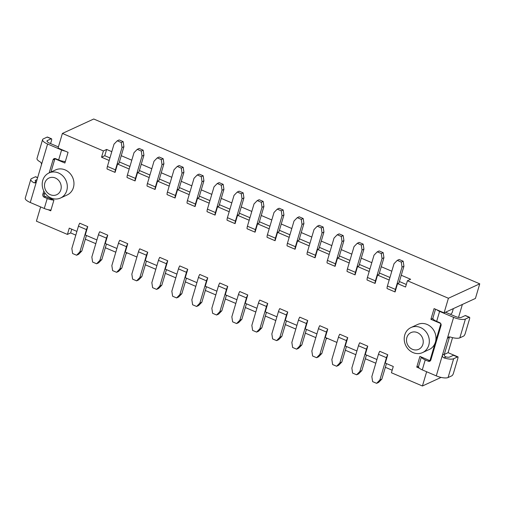 <?xml version="1.0" encoding="UTF-8"?>
<svg xmlns="http://www.w3.org/2000/svg" width="505" height="505" viewBox="0 0 505 505"><rect width="100%" height="100%" fill="white"/><g stroke="black" fill="none" stroke-linecap="round" stroke-linejoin="round"><path stroke-width="0.76" d="M60.531 198.017L67.178 194.955A13.793 12.284 -114.7 0 0 73.408 187.551A13.793 12.284 -114.7 0 0 60.145 168.891A13.793 12.284 -114.7 0 0 55.638 169.901L48.991 172.963A13.793 12.284 -114.7 0 0 42.761 180.367A13.793 12.284 -114.7 0 0 46.7 195.069A13.793 12.284 -114.7 0 0 60.531 198.017A13.793 12.284 -114.7 0 0 66.761 190.612A13.793 12.284 -114.7 0 0 58.473 172.956A13.793 12.284 -114.7 0 0 48.991 172.963M55.335 178.006A9.197 8.187 -114.7 0 0 44.863 182.949A9.197 8.187 -114.7 0 0 50.386 194.722A9.197 8.187 -114.7 0 0 60.859 189.779A9.197 8.187 -114.7 0 0 55.335 178.006M422.54 352.591L429.187 349.529A13.793 12.284 -114.7 0 0 435.417 342.125A13.793 12.284 -114.7 0 0 431.522 327.461A13.793 12.284 -114.7 0 0 417.648 324.475L411.001 327.537A13.793 12.284 -114.7 0 0 404.77 334.941A13.793 12.284 -114.7 0 0 408.709 349.643A13.793 12.284 -114.7 0 0 422.54 352.591A13.793 12.284 -114.7 0 0 428.77 345.186A13.793 12.284 -114.7 0 0 420.482 327.53A13.793 12.284 -114.7 0 0 411.001 327.537M417.345 332.58A9.197 8.187 -114.7 0 0 406.872 337.523A9.197 8.187 -114.7 0 0 412.396 349.296A9.197 8.187 -114.7 0 0 422.874 344.353A9.197 8.187 -114.7 0 0 417.345 332.58M236.908 299.724L225.274 294.756L227.749 286.404A4.596 1.49 113.1 0 0 226.455 289.384L219.852 311.686L221.84 310.771L218.608 314.097L216.613 315.013L212.611 313.308L211.847 308.271L218.457 285.969A4.596 1.49 -66.9 0 1 219.751 282.983L227.749 286.404M216.91 291.189L205.276 286.215L207.751 277.864A4.596 1.49 113.1 0 0 206.457 280.843L199.847 303.151L201.842 302.23L198.604 305.557L196.609 306.472L192.613 304.767L191.85 299.73L198.452 277.428A4.596 1.49 -66.9 0 1 199.746 274.442L207.751 277.864M196.912 282.649L185.272 277.681L187.746 269.323A4.596 1.49 113.1 0 0 186.452 272.302L179.849 294.611L181.844 293.689L178.606 297.016L176.611 297.931L172.609 296.227L171.845 291.196L178.454 268.887A4.596 1.49 -66.9 0 1 179.748 265.908L187.746 269.323M176.908 274.108L165.274 269.14L167.748 260.782A4.596 1.49 113.1 0 0 166.454 263.761L159.845 286.07L161.84 285.148L158.602 288.475L156.607 289.39L152.611 287.686L151.847 282.655L158.456 260.346A4.596 1.49 -66.9 0 1 159.744 257.367L167.748 260.782M156.91 265.567L145.27 260.599L147.744 252.241A4.596 1.49 113.1 0 0 146.456 255.221L139.847 277.529L141.842 276.614L138.604 279.934L136.609 280.856L132.607 279.145L131.843 274.114L138.452 251.806A4.596 1.49 -66.9 0 1 139.746 248.826L147.744 252.241M136.905 257.026L125.272 252.058L127.746 243.7A4.596 1.49 113.1 0 0 126.452 246.686L119.843 268.988L121.838 268.073L118.599 271.393L116.611 272.315L112.609 270.604L111.845 265.573L118.454 243.265A4.596 1.49 -66.9 0 1 119.748 240.285L127.746 243.7M116.907 248.485L105.267 243.517L107.748 235.16A4.596 1.49 113.1 0 0 106.454 238.145L99.845 260.447L101.84 259.532L98.601 262.852L96.606 263.774L92.604 262.063L91.847 257.032L98.45 234.73A4.596 1.49 -66.9 0 1 99.744 231.744L107.748 235.16M96.903 239.944L85.269 234.976L87.744 226.619A4.596 1.49 113.1 0 0 86.45 229.605L79.847 251.907L81.842 250.991L78.603 254.312L76.608 255.233L72.606 253.523L71.843 248.492L78.452 226.189A4.596 1.49 -66.9 0 1 79.746 223.204L87.744 226.619M76.905 231.404L69.267 228.146L67.411 234.415L70.643 232.925L75.8 235.128M426.643 371.749L422.426 385.997L391.425 372.759L393.281 366.491L385.277 363.076L387.752 354.725A4.596 1.49 113.1 0 0 386.458 357.704L379.855 380.012L381.849 379.091L378.611 382.418L376.616 383.333L372.614 381.628L371.85 376.591L378.46 354.289A4.596 1.49 -66.9 0 1 379.754 351.303L387.752 354.725M376.913 359.51L365.279 354.535L367.754 346.184A4.596 1.49 113.1 0 0 366.46 349.163L359.85 371.472L361.845 370.55L358.607 373.877L356.612 374.792L352.616 373.088L351.852 368.05L358.462 345.748A4.596 1.49 -66.9 0 1 359.756 342.762L367.754 346.184M356.915 350.969L345.275 346.001L347.756 337.643A4.596 1.49 113.1 0 0 346.462 340.623L339.852 362.931L341.847 362.009L338.609 365.336L336.614 366.251L332.612 364.547L331.854 359.516L338.457 337.207A4.596 1.49 -66.9 0 1 339.751 334.228L347.756 337.643M336.911 342.428L325.277 337.46L327.751 329.102A4.596 1.49 113.1 0 0 326.457 332.082L319.854 354.39L321.843 353.468L318.611 356.795L316.616 357.71L312.614 356.006L311.85 350.975L318.459 328.667A4.596 1.49 -66.9 0 1 319.753 325.687L327.751 329.102M316.913 333.887L305.279 328.919L307.753 320.561A4.596 1.49 113.1 0 0 306.459 323.541L299.85 345.849L301.845 344.934L298.606 348.254L296.612 349.176L292.616 347.465L291.852 342.434L298.455 320.126A4.596 1.49 -66.9 0 1 299.749 317.146L307.753 320.561M296.915 325.346L285.274 320.378L287.749 312.021A4.596 1.49 113.1 0 0 286.455 315.006L279.852 337.308L281.847 336.393L278.608 339.713L276.614 340.635L272.612 338.924L271.848 333.893L278.457 311.585A4.596 1.49 -66.9 0 1 279.751 308.606L287.749 312.021M276.91 316.805L265.276 311.837L267.751 303.48A4.596 1.49 113.1 0 0 266.457 306.466L259.848 328.768L261.842 327.852L258.604 331.173L256.609 332.094L252.614 330.384L251.85 325.353L258.459 303.05A4.596 1.49 -66.9 0 1 259.753 300.065L267.751 303.48M256.912 308.265L245.272 303.297L247.753 294.939A4.596 1.49 113.1 0 0 246.459 297.925L239.85 320.227L241.844 319.311L238.606 322.632L236.611 323.553L232.609 321.843L231.852 316.812L238.455 294.51A4.596 1.49 -66.9 0 1 239.749 291.524L247.753 294.939M145.333 264.816L155.805 269.291M165.337 273.356L175.803 277.832M185.335 281.897L195.807 286.373M205.333 290.438L215.805 294.907M225.337 298.979L235.81 303.448M245.335 307.52L255.808 311.989M265.34 316.061L275.806 320.53M285.338 324.601L295.81 329.071M305.336 333.136L315.808 337.611M126.149 253.516L127.367 252.954M85.332 239.2L95.805 243.669M105.33 247.74L115.803 252.21M67.411 234.415L36.41 221.177L40.634 206.924M422.426 385.997L441.08 377.405M345.338 350.217L355.81 354.693M365.342 358.758L375.815 363.228M385.34 367.299L392.177 370.216M326.161 338.912L327.373 338.356M109.181 160.47L101.549 157.206L104.775 155.723L106.631 149.455L111.794 151.658M121.251 155.698L131.792 160.199M141.248 164.239L151.797 168.739M161.253 172.773L171.795 177.28M181.251 181.314L191.793 185.821M201.249 189.855L211.797 194.356M221.253 198.396L231.795 202.896M241.251 206.936L251.799 211.437M261.255 215.477L271.797 219.978M281.253 224.018L291.802 228.519M301.258 232.559L311.8 237.06M321.256 241.093L331.798 245.6M341.254 249.634L351.802 254.141M361.258 258.175L371.8 262.676M381.256 266.716L391.804 271.217M401.26 275.257L410.641 279.265L407.415 280.748L405.559 287.017L397.555 283.602L398.982 282.945L403.931 266.23L402.03 267.107L401.267 262.076L397.271 260.365L399.171 259.494L403.167 261.199L401.267 262.076M104.775 155.723L109.938 157.926M119.395 161.96L129.936 166.467M139.393 170.501L149.941 175.008M159.397 179.041L169.939 183.542M179.395 187.582L189.937 192.083M199.393 196.123L209.941 200.624M219.397 204.664L229.939 209.165M239.395 213.205L249.943 217.706M259.4 221.745L269.941 226.246M279.398 230.28L289.939 234.787M299.396 238.821L309.944 243.328M319.4 247.362L329.942 251.862M339.398 255.902L349.946 260.403M359.402 264.443L369.944 268.944M379.4 272.984L389.942 277.485M399.398 281.525L406.31 284.473M129.185 169.011L117.545 164.043L118.972 163.386L123.921 146.671L122.021 147.548L121.263 142.517L117.261 140.807L119.161 139.929L123.157 141.64L121.263 142.517M149.183 177.552L137.549 172.577L138.97 171.927L143.925 155.212L142.025 156.089L141.261 151.052L137.259 149.347L139.159 148.47L143.161 150.181L141.261 151.052M169.188 186.086L157.547 181.118L158.974 180.462L163.923 163.753L162.023 164.624L161.259 159.593L157.263 157.888L159.163 157.011L163.159 158.721L161.259 159.593M189.186 194.627L177.552 189.659L178.972 189.003L183.927 172.293L182.027 173.164L181.263 168.133L177.261 166.429L179.161 165.552L183.163 167.262L181.263 168.133M209.184 203.168L197.55 198.2L198.976 197.543L203.925 180.834L202.025 181.705L201.261 176.674L197.266 174.964L199.159 174.092L203.161 175.797L201.261 176.674M229.188 211.709L217.548 206.741L218.974 206.084L223.923 189.369L222.023 190.246L221.266 185.215L217.264 183.504L219.164 182.633L223.166 184.338L221.266 185.215M249.186 220.249L237.552 215.281L238.972 214.625L243.928 197.909L242.028 198.787L241.264 193.756L237.262 192.045L239.162 191.174L243.164 192.878L241.264 193.756M269.19 228.79L257.55 223.822L258.977 223.166L263.926 206.45L262.026 207.328L261.268 202.297L257.266 200.586L259.166 199.709L263.162 201.419L261.268 202.297M289.188 237.331L277.554 232.363L278.975 231.707L283.93 214.991L282.03 215.869L281.266 210.838L277.264 209.127L279.164 208.249L283.166 209.96L281.266 210.838M309.186 245.872L297.552 240.898L298.979 240.247L303.928 223.532L302.028 224.409L301.264 219.372L297.268 217.668L299.168 216.79L303.164 218.501L301.264 219.372M329.191 254.406L317.55 249.438L318.977 248.782L323.926 232.073L322.032 232.944L321.268 227.913L317.266 226.208L319.166 225.331L323.168 227.042L321.268 227.913M349.189 262.947L337.555 257.979L338.981 257.323L343.93 240.614L342.03 241.485L341.266 236.454L337.264 234.749L339.164 233.872L343.166 235.582L341.266 236.454M369.193 271.488L357.553 266.52L358.979 265.864L363.928 249.154L362.028 250.025L361.271 244.994L357.269 243.284L359.169 242.413L363.164 244.117L361.271 244.994M389.191 280.029L377.557 275.061L378.977 274.404L383.933 257.695L382.033 258.566L381.269 253.535L377.267 251.825L379.167 250.953L383.169 252.658L381.269 253.535M101.549 157.206L103.405 150.938L62.399 133.434L93.741 119.003L479.75 283.823L475.42 298.449L445.505 312.223L455.504 316.496A4.596 1.464 16.5 0 0 461.406 317.329L465.206 315.581A2.298 0.745 -66.9 0 1 465.49 315.556L469.486 317.26A2.298 0.745 113.1 0 0 469.202 317.285L465.408 319.034A9.197 2.935 -163.5 0 1 453.61 317.367L439.609 311.389A6.9 2.197 -163.5 0 1 436.768 309.754L434.079 308.612L430.91 319.318L432.337 318.661L433.113 318.99M103.405 150.938L106.631 149.455M479.75 283.823L448.415 298.259L407.415 280.748M462.372 304.458L458.54 317.392M452.543 337.643L448.093 352.673L458.092 356.94L457.953 357.401M449.564 336.841L444.368 354.1C444.053 355.457 444.602 356.397 446.003 356.921A4.596 1.464 -163.5 0 0 449.646 357.022L453.446 355.274A2.298 0.745 -66.9 0 1 453.73 355.249L457.732 356.953A2.298 0.745 113.1 0 1 457.776 358.632L453.446 373.252A2.298 0.745 113.1 0 1 451.88 375.783L448.08 377.532A9.197 2.935 -163.5 0 1 436.282 375.865L422.281 369.887A6.9 2.197 -163.5 0 1 419.44 368.252L416.758 367.103L419.926 356.397L429.925 360.671L440.852 323.787M37.648 177.583L35.716 176.756A2.298 0.745 -66.9 0 0 35.432 176.782L31.638 178.536A9.197 2.935 16.5 0 0 30.818 179.338L25.25 198.137A9.197 2.935 16.5 0 0 30.268 202.499L44.27 208.477A6.9 2.197 16.5 0 0 48.063 209.676L50.746 210.825L53.915 200.119L43.916 195.845L44.819 192.796M50.961 172.053L54.9 158.759L64.899 163.033L68.068 152.327L58.069 148.06L62.399 133.434M117.261 140.807L114.023 144.133L107.413 166.435A4.596 1.49 -66.9 0 0 107.073 168.979L115.071 172.394L117.545 164.043M137.259 149.347L134.021 152.668L127.418 174.976A4.596 1.49 -66.9 0 0 127.071 177.52L135.075 180.935L137.549 172.577M157.263 157.888L154.025 161.209L147.416 183.517A4.596 1.49 -66.9 0 0 147.075 186.061L155.073 189.476L157.547 181.118M177.261 166.429L174.023 169.749L167.42 192.058A4.596 1.49 -66.9 0 0 167.073 194.602L175.071 198.017L177.552 189.659M197.266 174.964L194.027 178.29L187.418 200.599A4.596 1.49 -66.9 0 0 187.077 203.143L195.075 206.558L197.55 198.2M217.264 183.504L214.025 186.831L207.416 209.133A4.596 1.49 -66.9 0 0 207.075 211.683L215.073 215.098L217.548 206.741M237.262 192.045L234.03 195.372L227.42 217.674A4.596 1.49 -66.9 0 0 227.073 220.218L235.077 223.639L237.552 215.281M257.266 200.586L254.028 203.913L247.418 226.215A4.596 1.49 -66.9 0 0 247.078 228.759L255.075 232.18L257.55 223.822M277.264 209.127L274.026 212.453L267.423 234.756A4.596 1.49 -66.9 0 0 267.076 237.299L275.08 240.715L277.554 232.363M297.268 217.668L294.03 220.988L287.421 243.296A4.596 1.49 -66.9 0 0 287.08 245.84L295.078 249.255L297.552 240.898M317.266 226.208L314.028 229.529L307.419 251.837A4.596 1.49 -66.9 0 0 307.078 254.381L315.076 257.796L317.55 249.438M337.264 234.749L334.032 238.07L327.423 260.378A4.596 1.49 -66.9 0 0 327.076 262.922L335.08 266.337L337.555 257.979M357.269 243.284L354.03 246.61L347.421 268.919A4.596 1.49 -66.9 0 0 347.08 271.463L355.078 274.878L357.553 266.52M377.267 251.825L374.028 255.151L367.425 277.453A4.596 1.49 -66.9 0 0 367.078 280.004L375.082 283.419L377.557 275.061M397.271 260.365L394.033 263.692L387.423 285.994A4.596 1.49 -66.9 0 0 387.083 288.538L395.08 291.959L397.555 283.602M448.415 298.259L444.084 312.879L436.768 309.754M440.669 323.484L430.91 319.318M386.445 363.575L381.849 379.091M376.616 383.333L379.855 380.012M366.441 355.034L361.845 370.55M356.612 374.792L359.85 371.472M346.443 346.493L341.847 362.009M336.614 366.251L339.852 362.931M326.445 337.952L321.843 353.468M316.616 357.71L319.854 354.39M306.44 329.418L301.845 344.934M296.612 349.176L299.85 345.849M286.442 320.877L281.847 336.393M276.614 340.635L279.852 337.308M266.438 312.336L261.842 327.852M256.609 332.094L259.848 328.768M246.44 303.795L241.844 319.311M236.611 323.553L239.85 320.227M453.345 308.612L452.07 312.936A3.731 1.212 113.1 0 0 450.681 314.432M439.609 311.389L436.655 321.363L439.653 322.644A2.298 2.045 65.3 0 1 441.035 325.586L430.853 359.958A2.298 2.045 65.3 0 1 428.234 361.195L429.641 360.545M436.655 321.363A6.9 2.197 -163.5 0 1 432.892 318.093L435.518 309.224M429.925 360.671L430.715 360.305M444.293 354.422L448.093 352.673M416.758 367.103L418.626 366.245M419.44 368.252A6.9 2.197 -163.5 0 1 418.519 366.617L421.359 357.01M428.234 361.195L425.235 359.913A6.9 2.197 -163.5 0 1 421.467 357.06M449.317 337.384L447.417 338.262L442.468 354.971C442.191 356.334 442.696 357.294 443.971 357.862A9.197 2.935 -163.5 0 0 453.648 358.727L448.08 377.532M453.61 317.367L447.417 338.262L448.465 337.018L450.157 336.968A9.197 2.935 -163.5 0 0 459.834 337.839L463.634 336.09A2.298 0.745 113.1 0 0 465.206 333.559L469.536 318.939A2.298 0.745 113.1 0 0 469.486 317.26M457.732 356.953A2.298 0.745 113.1 0 0 457.448 356.978L453.648 358.727M444.084 312.879L445.505 312.223M247.418 226.215L255.423 229.63A4.596 1.49 113.1 0 0 255.075 232.18M263.162 201.419L263.926 206.45M255.423 229.63L262.026 207.328M267.423 234.756L275.421 238.171A4.596 1.49 113.1 0 0 275.08 240.715M283.166 209.96L283.93 214.991M275.421 238.171L282.03 215.869M287.421 243.296L295.419 246.711A4.596 1.49 113.1 0 0 295.078 249.255M303.164 218.501L303.928 223.532M295.419 246.711L302.028 224.409M307.419 251.837L315.423 255.252A4.596 1.49 113.1 0 0 315.076 257.796M323.168 227.042L323.926 232.073M315.423 255.252L322.032 232.944M327.423 260.378L335.421 263.793A4.596 1.49 113.1 0 0 335.08 266.337M343.166 235.582L343.93 240.614M335.421 263.793L342.03 241.485M347.421 268.919L355.425 272.334A4.596 1.49 113.1 0 0 355.078 274.878M363.164 244.117L363.928 249.154M355.425 272.334L362.028 250.025M367.425 277.453L375.423 280.875A4.596 1.49 113.1 0 0 375.082 283.419M383.169 252.658L383.933 257.695M375.423 280.875L382.033 258.566M387.423 285.994L395.421 289.409A4.596 1.49 113.1 0 0 395.08 291.959M403.167 261.199L403.931 266.23M395.421 289.409L402.03 267.107M50.588 143.597L51.523 140.453A2.298 0.745 113.1 0 0 51.478 138.774A2.298 0.745 113.1 0 0 51.194 138.799L47.192 137.089L43.392 138.843A9.197 2.935 16.5 0 0 42.578 139.645L37.01 158.45A9.197 2.935 16.5 0 0 40.148 161.897C41.208 162.559 41.631 163.557 41.41 164.895L36.455 181.611L35.432 182.842L33.961 182.791L36.291 182.021M30.818 179.338A9.197 2.935 16.5 0 0 33.961 182.791M37.054 179.591L35.634 180.241A4.596 1.464 16.5 0 0 35.23 180.645A4.596 1.464 16.5 0 0 35.994 181.85M42.578 139.645A9.197 2.935 16.5 0 0 47.596 144.007L61.597 149.985L58.643 159.952A6.9 2.197 16.5 0 0 65.347 161.518M58.643 159.952L55.645 158.677A2.298 2.045 65.3 0 0 53.025 159.908L49.181 172.874M53.801 200.068A6.9 2.197 16.5 0 1 47.224 198.509L44.225 197.228A2.298 2.045 65.3 0 1 42.843 194.286L43.802 191.041M216.613 315.013L219.852 311.686M196.609 306.472L199.847 303.151M176.611 297.931L179.849 294.611M156.607 289.39L159.845 286.07M136.609 280.856L139.847 277.529M116.611 272.315L119.843 268.988M96.606 263.774L99.845 260.447M76.608 255.233L79.847 251.907M64.116 161.436L65.233 161.909M48.063 209.676A6.9 2.197 16.5 0 0 50.973 210.042M47.192 137.089A2.298 0.745 -66.9 0 1 47.476 137.07L51.478 138.774M58.403 146.936L49.496 143.13A4.596 1.464 -163.5 0 1 46.984 140.952A4.596 1.464 -163.5 0 1 47.394 140.548L51.194 138.799M61.597 149.985A6.9 2.197 16.5 0 0 65.385 151.184M123.157 141.64L123.921 146.671M107.413 166.435L115.418 169.85L122.021 147.548M143.161 150.181L143.925 155.212M127.418 174.976L135.416 178.391L142.025 156.089M163.159 158.721L163.923 163.753M147.416 183.517L155.42 186.932L162.023 164.624M183.163 167.262L183.927 172.293M167.42 192.058L175.418 195.473L182.027 173.164M203.161 175.797L203.925 180.834M187.418 200.599L195.416 204.014L202.025 181.705M223.166 184.338L223.923 189.369M207.416 209.133L215.42 212.555L222.023 190.246M243.164 192.878L243.928 197.909M227.42 217.674L235.418 221.089L242.028 198.787M86.437 235.475L81.842 250.991M106.435 244.016L101.84 259.532M126.433 252.557L121.838 268.073M146.437 261.098L141.842 276.614M166.435 269.632L161.84 285.148M186.44 278.173L181.844 293.689M206.438 286.714L201.842 302.23M226.436 295.255L221.84 310.771M70.643 232.925L71.742 229.201M54.9 158.759L55.323 158.57M115.418 169.85A4.596 1.49 113.1 0 0 115.071 172.394M135.416 178.391A4.596 1.49 113.1 0 0 135.075 180.935M155.42 186.932A4.596 1.49 113.1 0 0 155.073 189.476M175.418 195.473A4.596 1.49 113.1 0 0 175.071 198.017M195.416 204.014A4.596 1.49 113.1 0 0 195.075 206.558M215.42 212.555A4.596 1.49 113.1 0 0 215.073 215.098M235.418 221.089A4.596 1.49 113.1 0 0 235.077 223.639M378.46 354.289L386.458 357.704M358.462 345.748L366.46 349.163M338.457 337.207L346.462 340.623M318.459 328.667L326.457 332.082M298.455 320.126L306.459 323.541M278.457 311.585L286.455 315.006M258.459 303.05L266.457 306.466M238.455 294.51L246.459 297.925M425.235 359.913L422.281 369.887M436.282 375.865L442.468 354.971L444.368 354.1M465.408 319.034L459.834 337.839M446.003 356.921L443.971 357.862M453.446 355.274L457.448 356.978M469.202 317.285L465.206 315.581M35.432 176.782L37.61 177.716M54.805 159.088L53.025 159.908M44.623 193.465L42.843 194.286M45.627 196.578L44.225 197.228M218.457 285.969L226.455 289.384M198.452 277.428L206.457 280.843M178.454 268.887L186.452 272.302M158.456 260.346L166.454 263.761M138.452 251.806L146.456 255.221M118.454 243.265L126.452 246.686M98.45 234.73L106.454 238.145M78.452 226.189L86.45 229.605M36.455 181.611L30.268 202.499M35.634 180.241L35.35 181.207M47.224 198.509L44.27 208.477M47.394 140.548L47.11 141.514M47.596 144.007L41.41 164.895"/></g></svg>

